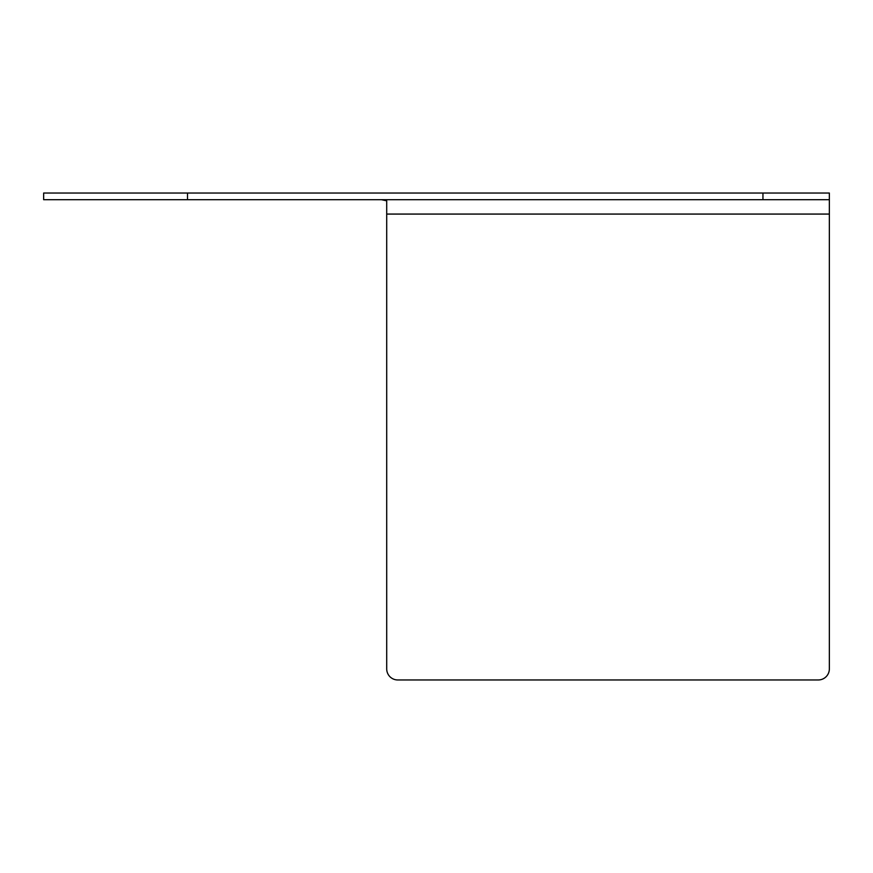 <?xml version="1.0" encoding="UTF-8"?>
<svg xmlns="http://www.w3.org/2000/svg" width="873" height="873" viewBox="0 0 873 873"><rect width="100%" height="100%" fill="white"/><g stroke="black" fill="none" stroke-linecap="round" stroke-linejoin="round"><path stroke-width="1.31" d="M762.947 193.042L829.35 193.042L829.35 199.688L43.65 199.688L43.65 193.042L762.947 193.042L762.947 199.688M829.35 214.071L386.706 214.071L386.706 668.893A11.065 11.065 0 0 0 397.772 679.958L818.285 679.958A11.065 11.065 0 0 0 829.35 668.893L829.35 199.688M380.061 193.042L381.392 193.042M381.392 199.688L386.706 200.834L386.706 214.071M187.509 193.042L187.509 199.688"/></g></svg>
